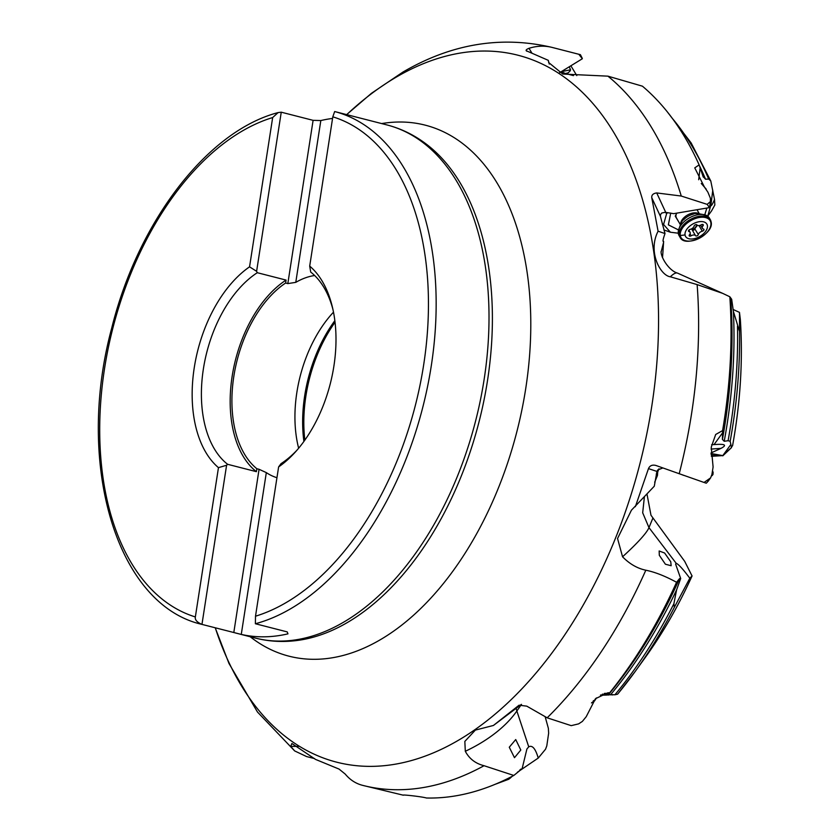 <?xml version="1.0" encoding="UTF-8"?>
<svg xmlns="http://www.w3.org/2000/svg" width="840" height="840" viewBox="0 0 840 840"><rect width="100%" height="100%" fill="white"/><g stroke="black" fill="none" stroke-linecap="round" stroke-linejoin="round"><path stroke-width="1.26" d="M646.989 494.088L650.99 515.267L684.695 561.351L692.055 575.957L689.819 578.235L674.3 607.394L673.9 603.708L676.578 589.922L680.694 578.519L675.612 564.113L676.221 563.346C678.447 564.123 682.983 569.079 689.819 578.235M545.275 717.15L548.363 728.312L548.646 733.204L546.788 745.92L545.538 749.217L538.24 758.058L517.419 772.233M512.201 776.307L509.796 778.491L510.143 777.368M570.864 65.793L576.797 75.59M740.324 319.379L739.473 312.375L739.557 331.538L733.383 311.336L731.672 299.271L729.834 296.772L722.642 293.349L697.126 284.592L670.331 276.791C660.492 275.615 647.43 251.916 658.087 231.2L651.756 197.684C651.514 195.017 653.163 193.431 656.712 192.938L681.25 196.035A380.94 229.257 -75.6 0 0 607.929 76.157L562.779 74.046L548.699 62.559L548.31 60.354L526.218 50.726M739.578 331.611L739.557 331.538A370.482 222.957 104.4 0 1 730.17 441.294L731.535 447.584L722.799 455.847M731.125 447.605L732.585 445.557M662.54 257.712L663.631 241.395C662.508 241.93 662.96 239.327 665.007 233.562L660.44 216.384L660.502 214.578L661.773 213.014L665.165 212.31L673.701 213.665L709.485 207.606L707.186 204.372L710.451 201.547L710.377 198.188L707.879 192.15L704.372 186.953L694.764 167.874L699.132 164.871L703.08 176.526L705.548 179.225L708.687 179.046L710.776 180.947L714.494 199.29L714.851 204.971L711.564 210.882M645.089 657.741C662.865 633.087 678.531 605.808 692.097 575.894L692.055 575.957A342.52 206.136 -75.6 0 1 645.089 657.741L635.481 671.066A370.482 222.957 104.4 0 1 617.589 694.187L614.901 694.785A372.288 224.049 -75.6 0 0 673.9 603.708M674.3 607.394A370.482 222.957 104.4 0 1 635.481 671.066L617.589 694.187M667.391 111.962L691.142 142.947L710.776 180.947M708.32 481.026L706.272 483.21L704.046 482.454L710.598 477.887L711.911 474.527L713.097 466.977L711.239 447.174L715.691 434.48L722.6 430.594L722.421 439.404L724.216 441.284L728.091 440.717L730.17 441.294M601.85 695.163L600.422 695.153M600.705 694.995L609.01 694.985M612.832 694.911L602.375 694.166M519.729 770.112L522.113 768.736L513.817 775.457L484.05 765.712C475.534 763.581 469.287 758.772 465.308 751.286L464.835 741.416L475.367 730.097L493.427 725.466L519.067 705.201L526.774 706.146L547.166 717.812L571.211 725.645L578.602 723.88L582.361 721.424L586.215 716.699L595.466 698.702L608.002 692.738L609.62 692.843L608.611 694.46L614.901 694.785M657.71 472.059L657.468 475.44L654.686 482.213M656.649 472.563L656.859 474.117L658.959 468.815M656.859 474.117L656.26 474.075M662.886 467.943L657.668 470.001L656.964 471.429L654.276 486.224L631.428 510.206L617.547 538.514L622.555 556.794C629.57 563.945 637.319 568.418 645.813 570.213C654.927 572.05 665.175 576.072 676.568 582.278L679.508 578.645L680.694 578.519M659.316 555.293L659.148 550.988L664.619 553.025L670.761 561.771L671.15 565.73L665.396 564.218L659.316 555.293M521.042 769.03L520.317 769.566M703.08 176.526L703.29 177.093M609.62 692.843A380.94 229.257 -75.6 0 0 676.568 582.278M314.57 758.594L306.59 756.567L294.651 750.918L290.703 746.351L291.879 743.495L315.441 759.36L339.045 769.073L345.24 774.091C349.965 779.803 355.698 783.542 362.45 785.306A380.94 229.257 -75.6 0 0 362.733 785.379L403.347 795.207C401.615 794.367 422.772 796.772 426.394 798A380.94 229.257 -75.6 0 0 513.817 775.457M699.132 164.871A380.94 229.257 -75.6 0 0 642.432 86.184L607.929 76.157M722.6 430.594A380.94 229.257 -75.6 0 0 729.834 296.772M559.377 72.839L582.341 58.748L578.812 54.275L552.069 47.407A380.94 229.257 -75.6 0 0 551.775 47.334C501.029 35.553 451.406 43.796 402.906 72.083L371.48 93.282L346.657 114.608M578.812 54.275L580.398 54.674L578.812 54.275M707.186 204.372L681.25 196.035M709.485 207.606L710.451 201.547L710.304 204.992M704.046 482.454L679.214 473.718A380.94 229.257 -75.6 0 0 691.593 413.511A380.94 229.257 -75.6 0 0 697.126 284.592M522.113 768.736L526.911 748.986L528.738 746.833C532.329 744.901 535.5 748.639 538.24 758.058M635.355 506.699L648.47 468.626C649.782 465.654 652.218 464.583 655.788 465.423L679.214 473.718M526.88 51.209C525.399 50.442 526.103 49.476 528.99 48.31C536.855 45.822 544.551 45.518 552.069 47.407M665.007 233.562L658.087 231.2M709.79 206.882L710.315 204.928M714.494 199.29L714.032 200.697C712.005 205.17 710.966 206.598 710.934 204.981L710.514 203.291M706.188 189.105L701.274 183.477M711.722 210.672L707.711 216.206L710.934 204.981L712.772 190.176M662.12 256.599L662.445 257.481M733.026 309.445L739.473 312.375M663.075 240.534L663.212 241.511M664.954 212.289L666.708 213.413L667.874 212.667M666.708 213.413L663.558 224.48L670.404 232.228L678.29 233.205M706.839 208.058L704.781 214.778M678.51 229.94L668.367 224.858L670.719 213.077M697.494 210.599L697.641 209.612M676.82 213.14L675.255 216.164L679.025 222.38M680.306 224.595L676.462 217.938A10.941 6.363 -30 0 1 676.316 213.906M549.266 64.082L548.31 60.354M582.341 58.748L581.942 57.771M573.447 75.611L565.541 73.5L568.187 72.859L570.182 70.844L570.549 69.814L569.236 66.791M565.541 73.5L562.527 73.973M711.417 456.32L722.788 455.616L711.071 453.516M711.102 453.884L718.106 455.249L711.354 455.942M729.918 448.875L722.788 455.616L730.485 445.032M711.039 452.949L721.014 448.35C727.367 445.001 725.036 443.741 714.032 444.591L711.617 444.728M276.948 477.708A104.213 62.716 104.4 0 1 266.322 472.616L241.269 634.421L201.957 624.393L226.59 465.255L227.619 464.3L256.399 471.671L256.851 468.731L259.077 469.298L233.803 632.541M241.269 634.421A264.873 159.401 -75.6 0 0 287.963 633.853L287.228 631.9L255.381 623.742A264.873 159.401 -75.6 0 0 431.256 365.988A264.873 159.401 -75.6 0 0 334.667 111.542L332.808 116.823L309.697 266.102L310.706 272.066A106.942 64.365 -75.6 0 1 333.018 309.792M332.567 118.43A264.873 159.401 -75.6 0 0 320.828 120.551L295.774 282.356A104.213 62.716 104.4 0 1 314.643 275.51M366.524 119.7L334.667 111.542M313.1 120.341L281.253 112.192L256.609 271.32L257.281 272.706L286.062 280.077L285.6 283.028L287.826 283.594L313.1 120.341L320.828 120.551M295.774 282.356L287.826 283.594M333.501 312.165A104.213 62.716 -75.6 0 0 296.856 392.469A104.213 62.716 104.4 0 0 298.641 448.224M285.6 283.028A104.213 62.716 -75.6 0 0 233.835 376.331A104.213 62.716 104.4 0 0 256.851 468.731M286.062 280.077A106.942 64.365 -75.6 0 0 232.145 376.352A106.942 64.365 -75.6 0 0 256.399 471.671M309.697 266.102A113.516 68.313 104.4 0 1 332.462 307.367A113.516 68.313 104.4 0 1 295.428 451.941A113.516 68.313 104.4 0 1 278.618 466.925L281.043 463.649A106.942 64.365 -75.6 0 0 297.077 450.072M218.463 467.649A113.516 68.313 104.4 0 1 194.25 367.731A113.516 68.313 104.4 0 1 249.553 266.837L272.664 117.548L278.093 112.592C207.302 131.04 138.033 221.802 111.72 328.104C75.086 463.334 116.267 604.895 201.915 624.383L201.957 624.393C196.959 622.23 194.765 619.752 195.353 616.938L218.463 467.649L226.59 465.255M256.609 271.32L249.553 266.837M257.281 272.706A106.942 64.365 -75.6 0 0 203.375 368.981A106.942 64.365 -75.6 0 0 227.619 464.3M278.093 112.592L281.253 112.192M278.618 466.925L255.507 616.203L255.381 623.742M259.077 469.298L266.322 472.616M521.378 704.382L493.427 725.466M509.271 747.222L515.729 739.547L520.8 750.025L514.479 757.691L509.271 747.222M712.341 471.839A17.504 1.124 4 0 1 713.076 472.154A17.504 1.124 -176 0 1 713.118 472.195A17.504 1.124 -176 0 1 713.118 472.238L712.961 474.537A17.504 1.124 -176 0 0 712.919 474.453A17.504 1.124 -176 0 0 711.974 474.096M681.461 474.516A43.764 43.764 0 0 0 683.319 475.241A12.306 0.788 -176 0 1 683.067 475.104A12.306 0.788 4 0 1 683.046 475.072M683.319 475.241A12.306 0.788 -176 0 0 684.117 475.451M593.25 700.865A17.504 9.229 32.7 0 0 595.823 698.943A17.504 9.229 -147.3 0 0 595.97 698.723L594.909 700.371A17.504 9.229 -147.3 0 1 594.762 700.602A17.504 9.229 -147.3 0 1 591.675 702.702M596.389 697.925A17.504 9.229 -147.3 0 1 595.97 698.723M680.012 237.206L679.067 235.578A17.504 10.175 150 0 1 678.311 233.373A17.504 10.175 -30 0 1 678.3 231.294A17.504 10.175 -30 0 1 689.136 218.012A17.504 10.175 -30 0 1 706.062 215.271A17.504 10.175 -30 0 1 709.391 218.075L710.325 219.702A17.504 10.175 150 0 0 691.824 218.715A17.504 10.175 150 0 0 679.255 235.011A17.504 10.175 150 0 0 680.012 237.206C684.925 248.378 714.095 234.266 711.175 222.149L710.325 219.702A17.504 10.175 150 0 1 711.081 221.907M685.041 234.906A12.306 7.151 -30 0 1 695.131 222.873A12.306 7.151 -30 0 1 707.417 225.687A12.306 7.151 150 0 1 697.326 237.709A12.306 7.151 150 0 1 685.041 234.906A43.764 34.703 171.6 0 1 680.274 235.463A16.832 9.786 150 0 0 697.074 239.316A16.832 9.786 150 0 0 710.881 222.863A16.832 9.786 150 0 0 694.082 219.02A16.832 9.786 150 0 0 680.274 235.463M695.541 235.694A1.596 0.924 150 0 0 697.043 235.82A1.596 0.924 150 0 0 698.345 234.539A3.791 2.205 150 0 1 702.303 231.2A1.596 0.924 150 0 0 703.909 229.32A1.596 0.924 150 0 0 703.458 229.016A3.791 2.205 150 0 1 702.398 228.302A3.791 2.205 150 0 1 702.986 225.813A1.596 0.924 150 0 0 703.238 224.763A1.596 0.924 150 0 0 701.348 224.774A3.791 2.205 150 0 1 696.917 224.9A1.596 0.924 150 0 0 695.415 224.763A1.596 0.924 150 0 0 694.113 226.054A3.791 2.205 150 0 1 690.165 229.383A1.596 0.924 150 0 0 688.548 231.263A1.596 0.924 150 0 0 689 231.567A3.791 2.205 150 0 1 690.071 232.291A3.791 2.205 150 0 1 689.472 234.78A1.596 0.924 150 0 0 689.22 235.83A1.596 0.924 150 0 0 691.11 235.809A3.791 2.205 150 0 1 695.541 235.694L692.076 229.698L693.777 230.15L697.337 225.298M698.345 234.539L694.565 228.491L697.043 225.047M691.404 228.942L693.662 229.898L694.565 228.491M691.667 228.805L692.202 229.457M732.543 445.798A342.52 206.136 -75.6 0 0 740.324 319.274M652.869 518.133L648.974 527.625L676.221 563.346M502.74 780.969A372.288 224.049 -75.6 0 0 509.45 778.218M708.687 179.046A372.288 224.049 -75.6 0 0 672.431 118.514M728.091 440.717A372.288 224.049 -75.6 0 0 737.478 326.119M604.422 693.389L609.378 693.263M304.857 440.129A112.14 67.494 104.4 0 1 305.886 396.092A112.14 67.494 104.4 0 1 335.044 322.256M303.912 441.441A111.731 67.242 104.4 0 1 304.7 395.724A111.731 67.242 104.4 0 1 334.856 320.649M644.385 496.955L642.684 512.788L648.974 527.625A103.939 11.949 142.7 0 1 622.555 556.794M608.611 694.46A373.894 225.015 -75.6 0 0 679.508 578.645M676.578 589.922A372.288 224.049 104.4 0 1 610.449 694.88M699.3 165.354A372.288 224.049 104.4 0 1 705.548 179.225M733.383 311.336A372.288 224.049 104.4 0 1 724.216 441.284M722.421 439.404A373.894 225.015 -75.6 0 0 730.685 298.347M547.166 717.812A380.94 229.257 -75.6 0 0 645.813 570.213M362.376 785.295L362.733 785.379A380.94 229.257 -75.6 0 0 484.05 765.712M601.86 695.195L606.764 695.069L604.653 694.586M521.482 704.372L516.863 711.008L528.738 746.833M516.128 708.341L516.863 711.008A103.939 57.257 161.7 0 1 465.308 751.286M298.967 746.277A103.939 94.374 168.6 0 1 290.703 746.351M215.271 627.795A364.917 219.608 -75.6 0 0 446.733 746.666A364.917 219.608 -75.6 0 0 651.808 405.972A364.917 219.608 -75.6 0 0 581.217 91.235A364.917 219.608 -75.6 0 0 346.721 114.629M660.44 216.384L651.756 197.684M665.731 212.373L656.712 192.938M698.681 179.728L700.15 167.864M714.588 199.93L714.032 200.697M663.548 242.582L661.091 252.063M661.059 251.664C661.017 257.922 669.28 270.889 677.618 273.147L677.618 273.147A103.939 15.015 114.2 0 0 670.331 276.791M662.308 224.039L663.558 224.48M531.962 53.182L528.99 48.31M582.267 58.412L580.335 54.663M570.549 69.814L561.267 71.673M565.457 73.5L561.162 71.736M714.032 444.591L722.568 432.852M721.014 448.35L711.071 449.075M656.964 471.429L648.47 468.626M706.965 482.559L709.726 478.748M712.992 455.952L711.165 454.577M250.204 636.751A274.113 164.966 104.4 0 0 525.714 388.657A274.113 164.966 -75.6 0 0 381.654 123.575M386.904 124.919A264.873 159.401 -75.6 0 1 484.113 379.522A264.873 159.401 -75.6 0 1 255.454 638.096C269.472 641.655 283.878 642.38 298.651 640.279A264.086 158.939 -75.6 0 0 487.515 380.52A264.086 158.939 -75.6 0 0 425.828 143.766C413.889 134.82 400.911 128.53 386.904 124.919L366.713 119.742M272.664 117.548A259.403 156.114 -75.6 0 0 104.507 368.812A259.403 156.114 -75.6 0 0 195.353 616.938M255.507 616.203A259.403 156.114 -75.6 0 0 423.654 364.938A259.403 156.114 -75.6 0 0 332.808 116.823M711.617 475.776A43.764 43.764 0 0 0 712.005 475.65A16.832 1.082 -176 0 0 712.183 475.419A16.832 1.082 -176 0 0 711.764 475.209M683.067 475.104A43.764 43.554 135.2 0 1 682.111 474.747M595.056 700.14A17.504 9.229 -147.3 0 1 594.909 700.371L591.497 702.944M680.621 223.976A10.941 6.363 -30 0 1 687.446 215.072A10.941 6.363 -30 0 1 698.565 213.623M678.3 231.294C680.452 223.923 682.238 220.08 683.655 219.765A12.159 7.067 -30 0 1 693.399 214.137C694.46 213.066 698.681 213.444 706.062 215.271M699.058 225.593L702.303 231.2M693.777 230.15L693.662 229.898A18.343 3.349 67.6 0 1 693.032 227.808M690.018 233.929L691.11 235.809M688.506 230.727L689 231.567M702.208 224.448L702.986 225.813M732.585 445.662C740.439 402.318 743.012 360.203 740.324 319.326M508.988 779.163L495.169 784.298M579.663 54.485L551.775 47.334M294.651 750.918L257.491 712.047L228.974 663.464L215.208 627.784M677.618 273.147L722.642 293.349M663.936 229.94L670.404 232.228M582.151 58.086L580.398 54.674M708.288 481.058L710.598 477.887M255.454 638.096L235.274 632.919M712.477 470.967L713.118 472.195M712.961 474.537L712.005 475.65M696.99 209.727L699.258 213.654M688.842 230.16L690.071 232.291M700.591 225.172L702.398 228.302"/></g></svg>
